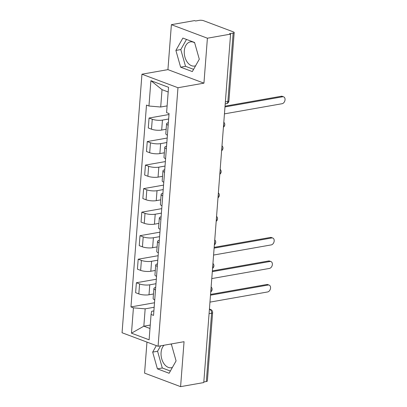 <?xml version="1.0" encoding="UTF-8"?>
<svg xmlns="http://www.w3.org/2000/svg" width="407" height="407" viewBox="0 0 407 407"><rect width="100%" height="100%" fill="white"/><g stroke="black" fill="none" stroke-linecap="round" stroke-linejoin="round"><path stroke-width="0.61" d="M195.604 65.766A12.266 8.084 80 0 1 194.617 66.041A12.266 8.084 80 0 1 184.3 50.885A12.266 8.084 80 0 1 190.359 41.88A12.266 8.084 80 0 1 194.668 42.821M172.39 367.45A12.266 8.084 80 0 1 171.403 367.724A12.266 8.084 80 0 1 161.086 352.564A12.266 8.084 80 0 1 164.046 345.222M170.63 344.063A12.266 8.084 80 0 1 171.454 344.505M146.963 342.104L144.577 373.122L180.591 386.65L203.775 382.565L230.586 34.122L207.402 38.207L171.388 24.674L167.928 69.628L141.951 74.206L122.059 332.748L158.074 346.276L177.966 87.734L203.943 83.155L207.402 38.207M171.388 24.674L194.571 20.594L195.619 20.986L199.232 20.35A3.144 0.86 4.4 0 1 203.663 20.726L233.374 31.894A3.144 0.86 4.4 0 1 234.183 32.545L228.922 100.875A3.144 0.86 -175.6 0 1 227.889 101.424L233.145 33.089A3.144 0.86 4.4 0 0 234.183 32.545M180.591 386.65L184.05 341.697L158.074 346.276M209.076 313.649L211.594 313.202A3.144 0.86 -175.6 0 0 212.627 312.657L207.372 380.988A3.144 0.86 -175.6 0 1 206.334 381.537L211.594 313.202A3.144 2.071 -100 0 0 209.727 309.396L209.412 309.279M203.821 381.98L206.334 381.537M233.145 33.089L229.533 33.725L230.586 34.122M168.646 119.007L162.449 120.101A7.234 1.974 -175.6 0 1 152.259 119.231L149.054 118.025L148.29 127.981L151.49 129.187A7.234 1.974 4.4 0 0 161.681 130.057L166.153 129.268M168.167 125.203A7.234 1.974 -175.6 0 1 166.575 123.804A7.234 1.974 -175.6 0 1 168.366 122.67M168.991 114.515L149.054 118.025M166.575 123.804L165.807 133.761A7.234 1.974 4.4 0 0 167.404 135.16M166.834 142.536L160.638 143.63A7.234 1.974 -175.6 0 1 150.448 142.76L147.248 141.56L146.479 151.511L149.679 152.717A7.234 1.974 4.4 0 0 159.87 153.587L164.342 152.798M166.356 148.733A7.234 1.974 -175.6 0 1 164.764 147.334A7.234 1.974 -175.6 0 1 166.555 146.199M167.18 138.044L147.248 141.56M164.764 147.334L163.996 157.29A7.234 1.974 4.4 0 0 165.593 158.689M165.023 166.071L158.827 167.16A7.234 1.974 -175.6 0 1 148.636 166.29L145.436 165.089L144.668 175.046L147.873 176.246A7.234 1.974 4.4 0 0 158.058 177.116L162.53 176.328M164.55 172.263A7.234 1.974 -175.6 0 1 162.953 170.869A7.234 1.974 -175.6 0 1 164.743 169.729M165.369 161.574L145.436 165.089M162.953 170.869L162.19 180.825A7.234 1.974 4.4 0 0 163.782 182.219M163.212 189.601L157.016 190.695A7.234 1.974 -175.6 0 1 146.825 189.825L143.625 188.619L142.857 198.575L146.062 199.781A7.234 1.974 4.4 0 0 156.247 200.651L160.724 199.862M162.739 195.798A7.234 1.974 -175.6 0 1 161.141 194.398A7.234 1.974 -175.6 0 1 162.932 193.264M163.558 185.109L143.625 188.619M161.141 194.398L160.378 204.355A7.234 1.974 4.4 0 0 161.971 205.749M161.401 213.131L155.204 214.224A7.234 1.974 -175.6 0 1 145.014 213.354L141.814 212.154L141.046 222.105L144.251 223.311A7.234 1.974 4.4 0 0 154.436 224.181L158.913 223.392M160.928 219.327A7.234 1.974 -175.6 0 1 159.33 217.928A7.234 1.974 -175.6 0 1 161.121 216.794M161.747 208.638L141.814 212.154M159.33 217.928L158.567 227.884A7.234 1.974 4.4 0 0 160.16 229.283M159.595 236.665L153.393 237.754A7.234 1.974 -175.6 0 1 143.203 236.884L140.003 235.684L139.235 245.64L142.44 246.84A7.234 1.974 4.4 0 0 152.63 247.71L157.102 246.922M159.117 242.857A7.234 1.974 -175.6 0 1 157.519 241.463A7.234 1.974 -175.6 0 1 159.31 240.323M159.936 232.168L140.003 235.684M157.519 241.463L156.756 251.419A7.234 1.974 4.4 0 0 158.348 252.813M157.784 260.195L151.582 261.289A7.234 1.974 -175.6 0 1 141.397 260.419L138.192 259.213L137.424 269.169L140.629 270.37A7.234 1.974 4.4 0 0 150.819 271.245L155.291 270.457M157.305 266.392A7.234 1.974 -175.6 0 1 155.713 264.993A7.234 1.974 -175.6 0 1 157.499 263.858M158.13 255.703L138.192 259.213M155.713 264.993L154.945 274.949A7.234 1.974 4.4 0 0 156.537 276.343M155.973 283.725L149.771 284.819A7.234 1.974 -175.6 0 1 139.586 283.949L136.381 282.743L135.617 292.699L138.818 293.905A7.234 1.974 4.4 0 0 149.008 294.775L153.48 293.986M155.494 289.921A7.234 1.974 -175.6 0 1 153.902 288.522A7.234 1.974 -175.6 0 1 155.688 287.388M156.319 279.233L136.381 282.743M153.902 288.522L153.134 298.479A7.234 1.974 4.4 0 0 154.726 299.878M168.188 91.982L162.032 89.667L160.694 107.016L167.114 105.886M160.694 107.016L148.957 106.013L150.905 80.672L168.549 87.302L166.595 112.642L169.063 113.568L153.536 315.394L151.068 314.469L149.115 339.809L131.476 333.18L133.425 307.84L145.167 308.842L143.834 326.19L149.985 328.5M148.957 106.013L146.489 105.087L130.957 306.914L133.425 307.84M141.951 74.206L177.966 87.734M167.928 69.628L203.943 83.155M192.328 71.576L199.298 59.219L194.566 42.465L182.865 38.07L175.895 50.427L180.627 67.18L192.328 71.576M156.339 345.624L152.681 352.111L157.412 368.864L169.114 373.26L176.083 360.902L171.352 344.144L170.971 344.001M150.254 325.056L143.834 326.19L131.476 333.18M154.161 307.26L145.167 308.842M151.068 314.469L151.674 311.289L153.882 310.902M154.507 302.762L130.957 306.914M150.905 80.672L162.032 89.667M186.503 39.433L180.789 49.562L185.521 66.316L193.584 69.348M185.521 66.316L180.627 67.18M180.789 49.562L175.895 50.427M160.633 345.823L157.575 351.246L162.307 367.999L170.37 371.031M162.307 367.999L157.412 368.864M157.575 351.246L152.681 352.111M225.04 106.166L281.268 96.261A3.617 2.534 -69.4 0 1 282.275 96.342L283.638 96.856A3.617 2.534 110.6 0 0 282.636 96.774L224.985 106.929M224.45 113.868L282.102 103.714A3.617 2.534 110.6 0 0 284.941 100.458A3.617 2.534 110.6 0 0 283.638 96.856M214.179 247.354L270.406 237.449A3.617 2.534 -69.4 0 1 271.408 237.53L272.776 238.044A3.617 2.534 110.6 0 0 271.769 237.963L214.118 248.117M213.583 255.057L271.235 244.902A3.617 2.534 110.6 0 0 274.079 241.646A3.617 2.534 110.6 0 0 272.776 238.044M212.368 270.884L268.595 260.979A3.617 2.534 -69.4 0 1 269.602 261.065L270.965 261.574A3.617 2.534 110.6 0 0 269.958 261.492L212.306 271.652M211.772 278.586L269.424 268.432A3.617 2.534 110.6 0 0 272.268 265.176A3.617 2.534 110.6 0 0 270.965 261.574M210.556 294.419L266.783 284.513A3.617 2.534 -69.4 0 1 267.791 284.595L269.154 285.109A3.617 2.534 110.6 0 0 268.147 285.022L210.495 295.182M209.961 302.121L267.613 291.961A3.617 2.534 110.6 0 0 270.457 288.705A3.617 2.534 110.6 0 0 269.154 285.109M210.801 291.234A3.144 2.071 -100 0 0 211.075 290.084A3.144 2.071 -100 0 0 210.989 288.797M212.612 267.704A3.144 2.071 -100 0 0 212.886 266.549A3.144 2.071 -100 0 0 212.8 265.267M214.423 244.169A3.144 2.071 -100 0 0 214.693 243.02A3.144 2.071 -100 0 0 214.611 241.738M216.234 220.64A3.144 2.071 -100 0 0 216.504 219.49A3.144 2.071 -100 0 0 216.422 218.203M218.045 197.11A3.144 2.071 -100 0 0 218.315 195.955A3.144 2.071 -100 0 0 218.233 194.673M219.856 173.575A3.144 2.071 -100 0 0 220.126 172.426A3.144 2.071 -100 0 0 220.039 171.143M221.667 150.046A3.144 2.071 -100 0 0 221.937 148.896A3.144 2.071 -100 0 0 221.851 147.609M223.474 126.516A3.144 2.071 -100 0 0 223.748 125.366A3.144 2.071 -100 0 0 223.662 124.079M209.402 309.457L209.727 309.396A3.144 2.203 110.6 0 1 210.597 309.473L209.432 309.03M149.008 294.775L149.771 284.819M150.819 271.245L151.582 261.289M152.63 247.71L153.393 237.754M154.436 224.181L155.204 214.224M156.247 200.651L157.016 190.695M158.058 177.116L158.827 167.16M159.87 153.587L160.638 143.63M161.681 130.057L162.449 120.101M140.629 270.37L141.397 260.419M142.44 246.84L143.203 236.884M144.251 223.311L145.014 213.354M146.062 199.781L146.825 189.825M147.873 176.246L148.636 166.29M149.679 152.717L150.448 142.76M151.49 129.187L152.259 119.231M138.818 293.905L139.586 283.949M225.213 103.927L226.333 103.729A3.144 2.071 -100 0 0 227.889 101.424L225.371 101.867M282.636 96.774L281.268 96.261M271.769 237.963L270.406 237.449M269.958 261.492L268.595 260.979M268.147 285.022L266.783 284.513M223.428 127.167A3.144 3.144 0 0 0 223.799 122.283M221.617 150.702A3.144 3.144 0 0 0 221.993 145.813M219.805 174.232A3.144 3.144 0 0 0 220.182 169.348M217.994 197.761A3.144 3.144 0 0 0 218.371 192.877M216.183 221.296A3.144 3.144 0 0 0 216.56 216.407M214.372 244.826A3.144 3.144 0 0 0 214.748 239.937M212.561 268.355A3.144 3.144 0 0 0 212.937 263.471M210.75 291.89A3.144 3.144 0 0 0 211.126 287.001M212.627 312.657A3.144 3.144 0 0 0 210.597 309.473M226.333 103.729A3.144 3.144 0 0 0 228.922 100.875"/></g></svg>
